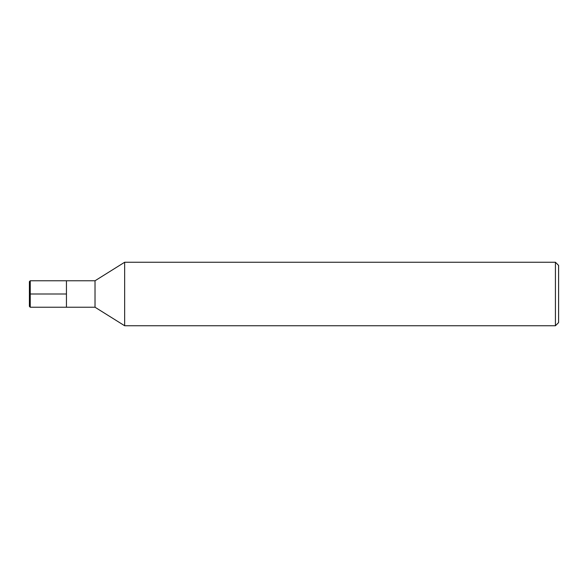 <?xml version="1.0" encoding="UTF-8"?>
<svg xmlns="http://www.w3.org/2000/svg" width="588" height="588" viewBox="0 0 588 588"><rect width="100%" height="100%" fill="white"/><g stroke="black" fill="none" stroke-linecap="round" stroke-linejoin="round"><path stroke-width="0.88" d="M124.656 325.752L124.656 262.248L95.021 280.77L95.021 307.23L124.656 325.752L555.425 325.752L555.425 262.248L124.656 262.248M555.425 325.752L558.6 322.577L558.6 265.423L555.425 262.248M95.021 307.23L30.245 307.23L30.245 280.77L66.444 280.77L66.444 307.23L66.444 280.77L95.021 280.77M30.245 307.23L29.4 306.385L29.4 281.615L30.245 280.77M29.4 294L66.444 294"/></g></svg>
